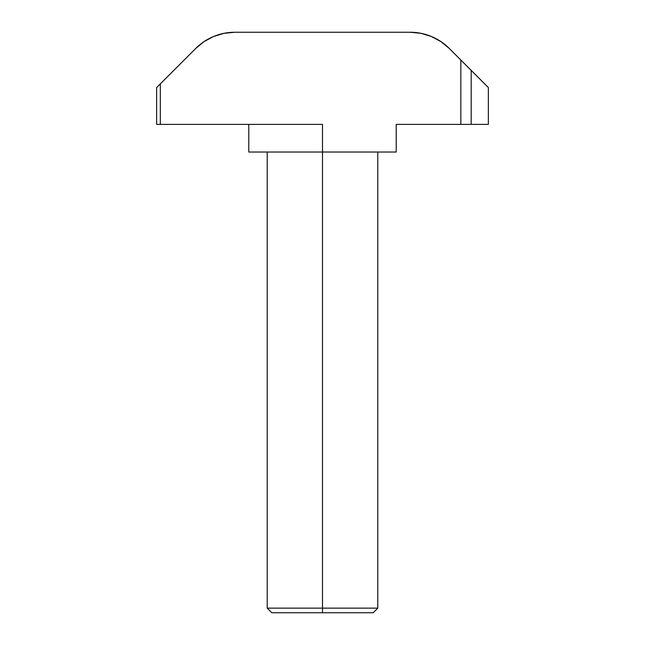 <?xml version="1.0" encoding="UTF-8"?>
<svg xmlns="http://www.w3.org/2000/svg" width="645" height="645" viewBox="0 0 645 645"><rect width="100%" height="100%" fill="white"/><g stroke="black" fill="none" stroke-linecap="round" stroke-linejoin="round"><path stroke-width="0.97" d="M322.5 608.146L322.5 612.75L373.181 612.75L271.819 612.75L322.5 612.75L322.5 608.146L377.785 608.146L322.5 608.146L322.5 152.035L322.5 608.146L267.215 608.146L322.5 608.146M308.117 124.396L322.5 124.396L322.5 152.035L248.785 152.035L248.785 124.396L248.785 152.035L396.215 152.035L322.5 152.035L322.5 124.396L160.331 124.396L160.331 83.85L195.733 48.44L204.11 41.57L213.672 36.459L204.11 41.57M488.354 124.396L488.354 87.535L471.189 70.361L471.189 124.396L396.215 124.396L396.215 152.035L396.215 124.396L460.836 124.396L460.836 60.017L460.836 124.396L488.354 124.396L471.189 124.396L471.189 70.361L460.836 60.017L488.354 87.535L488.354 124.396M156.646 87.535L160.331 83.85L156.646 87.535L156.646 124.396L156.646 87.535L170.941 73.24M439.366 40.587L431.328 36.459L420.959 33.314L431.328 36.459L440.89 41.57L449.267 48.44L460.836 60.017L449.267 48.44A55.285 55.285 0 0 0 410.172 32.25L420.959 33.314M213.672 36.459L224.041 33.314L234.828 32.25L410.172 32.25L234.828 32.25A55.285 55.285 0 0 0 195.733 48.44L160.331 83.85L160.331 124.396L156.646 124.396L322.5 124.396M377.785 152.035L377.785 608.146L373.181 612.75M267.215 152.035L267.215 608.146L271.819 612.75"/></g></svg>
